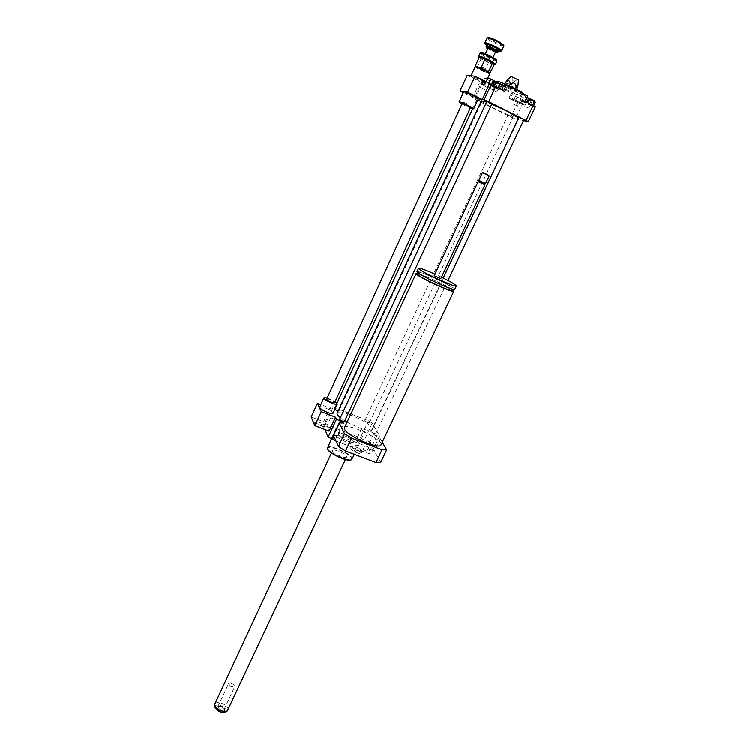 <?xml version="1.0" encoding="UTF-8"?>
<svg xmlns="http://www.w3.org/2000/svg" width="750" height="750" viewBox="0 0 750 750"><rect width="100%" height="100%" fill="white"/><g stroke="black" fill="none" stroke-linecap="round" stroke-linejoin="round"><path stroke-width="0.56" stroke-dasharray="3.75 2.81" d="M468.253 104.175L462.863 101.972L468.253 104.175M326.672 399.056C326.981 397.875 335.269 401.672 334.584 402.694M314.203 424.116L317.147 426.441L322.594 428.531L324.581 427.913L321.159 425.231L315.75 423.15L313.734 423.75M318.028 424.519L323.475 426.619L325.463 426.009L322.031 423.328L316.622 421.247L314.606 421.837L318.028 424.519L317.147 426.441M314.606 421.837L313.894 423.384M323.475 426.619L322.594 428.531M325.463 426.009L324.581 427.913M322.031 423.328L321.159 425.231M316.622 421.247L315.75 423.15M327.206 397.894L335.119 401.522M319.669 407.053C320.231 404.962 334.275 411.403 333.094 413.203M329.081 431.072L325.116 422.278L311.175 416.906M325.116 422.278L331.388 408.656L320.812 404.531M382.266 442.087L380.344 438.712L373.416 434.391L376.988 435.778L379.613 435.844L372.3 423.094L368.447 420.722L333.225 406.969L330.487 406.781L331.388 408.656M330.487 406.781L322.519 424.097L324.891 429.469M452.484 289.753C447.188 285.769 424.556 275.184 418.116 273.675M452.175 290.409C453.759 288.853 417.956 272.109 417.806 274.331M419.166 273.197C422.859 276.825 453.328 290.625 453.047 288.553C454.613 287.034 418.8 270.291 418.669 272.484L419.166 273.197M454.725 289.35C456.431 287.672 417.15 269.306 416.991 271.706M441.497 277.228L434.775 274.088M440.803 278.691L434.091 275.55M484.959 184.838L478.116 181.65M484.631 183.881L479.072 181.284M485.578 183.525L478.734 180.338M489.197 175.847L482.334 172.65M488.972 175.209L482.972 172.406M344.466 427.688C346.238 421.875 384.272 439.734 380.963 444.834M350.363 448.622L354.028 451.491L359.587 453.609L361.444 452.841L357.778 449.981L352.256 447.881L350.363 448.622L351.281 446.653L354.947 449.522L354.028 451.491M354.947 449.522L360.516 451.641L359.587 453.609M360.516 451.641L362.362 450.881L361.444 452.841M362.362 450.881L358.697 448.031L357.778 449.981M358.697 448.031L353.175 445.922L352.256 447.881M353.175 445.922L351.281 446.653M380.625 462.422L374.494 451.059L367.603 446.709L338.287 435.469L333.422 435.338M380.344 438.712L374.494 451.059M373.416 434.391L367.603 446.709M338.287 435.469L344.062 423.028M517.163 96.956L521.081 98.841L517.163 96.956M513.769 104.203L517.678 106.078L513.769 104.203M529.612 99.516L532.397 100.584L529.612 99.516M526.097 106.959L528.881 108.047L526.097 106.959M500.222 84.572L496.134 82.603L500.222 84.572M496.716 92.119L492.638 90.15L496.716 92.119M524.194 100.163L513.947 95.653L524.194 100.163L522.394 103.997L519 102.028L520.809 98.166M519 102.028L513.862 99.759L515.662 95.906M513.862 99.759L512.156 99.488L513.947 95.653M512.156 99.488L515.55 101.456L517.341 97.641M515.55 101.456L520.65 103.706L522.441 99.891M520.65 103.706L522.394 103.997M527.016 97.734L525.262 97.097L526.219 98.119L535.359 102.141M523.406 101.053L524.363 102.066L533.503 106.087L527.512 102.572L523.406 101.053L525.262 97.097M524.363 102.066L526.219 98.119M529.387 104.569L531.244 100.641M533.503 106.087L533.747 105.572M492.928 81.253L501.816 85.697L503.541 85.912M494.691 87.356L501.675 89.916L498.075 87.806L491.081 85.247L494.691 87.356L496.537 83.372M491.081 85.247L491.325 84.731M499.969 89.681L501.816 85.697M488.466 82.397L485.813 81.375L488.466 82.397M485.072 89.747L482.428 88.706L485.072 89.747M488.953 83.4L492.834 84.816L491.737 83.747L482.831 79.828L488.953 83.4L487.172 87.263L491.044 88.697L492.834 84.816M491.044 88.697L489.938 87.638L491.737 83.747M489.938 87.638L484.922 85.144L486.722 81.244M484.922 85.144L481.041 83.719L482.831 79.828M481.041 83.719L482.184 84.787L483.966 80.916M482.184 84.787L487.172 87.263M510.141 98.869L522.169 104.475L524.888 104.934L527.306 99.797C524.569 97.65 511.397 91.828 511.472 92.803L512.531 93.769L510.141 98.869L509.081 97.922C508.978 96.994 522.131 102.825 524.888 104.934M527.841 95.981L522.488 94.378L527.166 97.416M534.741 101.447L532.481 106.219C525.375 103.181 521.222 100.997 520.012 99.647L525.337 101.297M532.481 106.219L535.359 106.706M505.847 86.034L507.375 86.222L506.25 85.172M503.756 90.525L504.891 91.556C504.909 92.513 491.672 86.644 488.569 84.328L489.075 83.241M489.244 84.413L488.569 84.328M467.203 75.394L481.519 82.528L474.366 98.081L478.341 98.775L472.622 97.772L474.947 99.244L510.994 116.991L517.725 102.647M474.947 99.244L481.65 84.703L489.356 88.537L491.737 83.391L512.531 93.769M510.994 116.991L515.409 118.847L522.169 104.475M527.306 99.797L534.956 100.987M515.409 118.847L523.528 120.572M487.631 78.637L484.172 78.253L481.772 83.475L479.344 83.166L481.65 84.703M472.622 97.772L479.344 83.166M481.772 83.475C488.869 86.513 493.041 88.706 494.306 90.066L489.356 88.537M491.737 83.391L496.706 84.9C495.459 83.494 491.278 81.281 484.172 78.253M517.322 88.416C517.247 84.619 515.662 84.047 512.587 86.7L510.75 82.819L506.672 83.737L505.556 86.128L504.328 84.853L509.062 86.559L515.034 89.55L516.206 90.797L505.556 86.128M512.587 86.7L511.472 89.081M506.672 83.737C507.469 80.981 507.45 80.053 506.616 80.953M504.778 83.878L504.328 84.853M509.391 85.875L509.062 86.559M515.4 88.763L515.034 89.55M516.816 89.494L516.206 90.797M512.859 81.684L513.966 82.106L512.859 81.684M513.263 80.812L514.378 81.234L513.263 80.812M513.909 78.131L517.341 79.444L513.909 78.131M511.003 76.453L518.531 79.959M496.903 81.581C497.025 82.369 500.053 84.272 505.978 87.281C515.803 92.016 521.691 94.275 523.659 94.05L523.65 93.881M505.181 89.006C514.997 93.731 520.884 96 522.844 95.794C524.316 94.556 496.125 81.403 496.097 83.325C496.219 84.103 499.247 85.997 505.181 89.006M330.553 427.913L326.766 426.309L330.553 427.913M334.537 419.269L330.75 417.666L334.537 419.269M359.447 439.566L360.966 439.762L357.216 438L359.447 439.566M363.469 430.997L361.228 429.45L364.988 431.212L363.469 430.997M363.075 449.541L366.909 451.172L363.075 449.541M367.209 440.756L371.053 442.406L367.209 440.756M333.403 437.625L331.772 437.419L335.672 439.228L333.403 437.625M337.509 428.766L339.788 430.359L335.878 428.55L337.509 428.766M477.806 99.947L481.097 101.503M518.916 117.281L523.969 119.625M511.294 116.344L508.041 115.041L511.294 116.344M486.844 101.447L491.934 103.828M491.794 104.147L486.553 102.066M481.425 100.781C479.831 102.197 518.803 120.366 518.897 118.256L518.663 117.825M327.356 447.553C328.387 443.784 350.184 452.972 352.069 457.95L352.181 459.131M358.931 443.325C356.962 438.516 335.109 429.253 334.172 432.844C331.744 436.359 357.956 448.584 359.072 444.45L358.931 443.325M327.6 449.053C325.012 443.344 349.359 452.672 351.506 458.184L350.878 459.909M346.528 456.3L346.584 456.947C345.891 459.384 331.219 452.55 332.625 450.431C333.188 448.303 345.516 453.506 346.528 456.3M353.569 441.262L353.644 441.891C352.997 444.206 338.278 437.344 339.628 435.356C340.144 433.331 352.5 438.572 353.569 441.262M337.172 413.034C338.766 407.634 375.403 424.716 372.328 429.431C371.006 431.062 366.244 430.359 358.059 427.331L347.053 422.119M344.775 420.759L340.387 417.684M339.572 419.438L344.353 421.65M367.584 422.55L364.828 420.675L369.431 422.831L367.584 422.55M373.744 433.528L370.912 431.569L375.637 433.8L373.744 433.528M334.819 409.453L338.119 410.991M372.3 423.094L364.266 440.156L360.45 437.756L325.275 424.219L322.519 424.097M368.447 420.722L360.45 437.756M333.225 406.969L325.275 424.219M339.909 422.747L333.741 436.05M336 440.981L368.644 453.431L371.288 453.431L364.266 440.156M376.988 435.778L368.644 453.431M379.613 435.844L371.288 453.431M483.834 67.978L482.737 67.556L483.834 67.978M483.028 69.741L481.931 69.328L483.028 69.741M459.131 101.859L473.738 108.703M461.906 104.072L470.278 107.991M463.725 91.762L468.956 94.856L478.406 98.644M474.366 98.081L463.322 92.644M481.519 82.528L489.656 83.531M489.947 73.622C489.834 74.7 474.422 67.462 475.2 66.694M489.731 72.919C490.275 74.325 474.478 66.909 475.856 66.413M480.516 79.669L485.681 82.866C485.616 83.869 470.222 76.641 470.953 75.956L480.516 79.669M230.869 686.484L228.581 683.634L230.775 683.091L233.756 684.487L234.759 686.512L230.869 686.484M221.672 706.875L217.856 706.181C212.363 708.038 226.481 714.628 224.372 709.219L221.672 706.875M221.803 706.538L223.95 708.403L224.044 709.434C221.091 710.438 219.037 709.481 217.894 706.566L218.747 705.975L221.803 706.538M225.506 712.041C227.128 710.325 226.003 708.337 222.131 706.078C217.697 704.325 215.306 704.681 214.969 707.119M228.019 710.138C228.544 708.038 226.941 705.956 223.191 703.903C218.991 702.112 216.197 702.131 214.809 703.969M347.681 437.072C343.275 435.094 340.584 434.522 339.628 435.356C338.278 437.344 352.997 444.206 353.644 441.891C353.709 440.719 351.722 439.106 347.681 437.072M481.163 52.725C479.428 53.363 497.316 61.772 496.65 60M496.997 61.116C496.809 62.484 479.166 54.188 480.103 53.175M478.734 56.334C479.841 57.581 483.234 59.475 488.888 62.034L495.487 64.209M490.041 56.494L485.072 54.656C487.35 56.381 489.891 57.572 492.675 58.228L490.041 56.494M488.428 62.597L481.153 58.922L488.428 62.597L494.278 64.594M479.4 57.084L481.153 58.922M481.078 58.875L479.194 57.516M494.212 64.603L488.541 62.644M486.15 46.837C486.366 47.887 496.931 52.856 497.888 52.35M495.347 52.425L487.734 48.844M487.931 48.431C490.2 50.194 492.731 51.384 495.544 52.003M484.837 43.013C485.175 44.559 500.212 51.637 501.609 50.906M498.881 51.009L486.525 45.197M503.972 45.994C503.719 47.522 486.019 39.197 487.031 38.025M488.119 37.547C486.159 38.306 504.356 46.856 503.634 44.85M475.781 66.441L484.453 71.409L489.872 73.331M484.453 71.409L488.503 62.588M489.759 73.003L489.009 72.244M486.441 70.716L483.178 69.075M479.447 67.444L476.934 66.553M477.056 67.697L481.106 58.856M486.422 46.097C485.728 46.866 498.122 52.688 498.272 51.666M486.45 44.981L495.975 49.884M470.606 107.287L471.244 105.9M462.225 103.359L462.863 101.972M452.738 289.209L453.047 288.553M418.359 273.131L418.669 272.484M517.05 96.966L513.656 104.212M521.081 98.841L517.678 106.078M532.397 100.584L528.881 108.047M528.244 98.662L524.728 106.125M500.325 84.553L496.819 92.109M496.134 82.603L492.638 90.15M485.813 81.375L482.428 88.706M489.872 83.278L486.487 90.6M509.081 97.922L511.472 92.803M522.488 94.378L520.012 99.647M507.375 86.222L504.891 91.556M494.306 90.066L496.706 84.9M512.166 77.034L512.288 81.328M517.341 79.444L513.966 82.106M496.641 82.153L496.097 83.325M523.659 94.05L522.844 95.794M326.766 426.309L330.75 417.666M330.562 428.062L334.556 419.419M360.966 439.762L364.988 431.212M357.216 438L361.228 429.45M366.909 451.172L371.053 442.406M363.056 449.353L367.191 440.578M331.772 437.419L335.878 428.55M335.672 439.228L339.788 430.359M334.172 432.844L331.312 439.003M359.072 444.45L354.441 454.322M331.462 452.944L332.625 450.431M345.413 459.45L346.584 456.947M372.328 429.431L518.897 118.256M369.431 422.831L512.944 117.319M364.828 420.675L508.041 115.041M375.637 433.8L448.003 280.519M370.912 431.569L443.194 278.062M338.981 410.944L481.772 101.981M334.331 408.797L336.984 403.041M472.603 108.853L476.831 99.666M483.619 70.116L484.425 68.353L483.619 70.116M481.931 69.328L482.737 67.556L481.931 69.328M485.681 82.866L486.178 81.787M230.775 683.091L233.756 684.487M217.856 706.181L218.747 705.975M224.372 709.219L223.95 708.403M224.044 709.434L234.759 686.512M217.894 706.566L228.581 683.634M489.328 46.753L495.9 49.837M485.419 53.897L485.072 54.656M493.022 57.469L492.675 58.228"/><path stroke-width="1.12" d="M470.606 107.287L334.584 402.694L331.266 402.169C328.341 400.912 326.812 399.872 326.672 399.056L462.225 103.359M313.894 423.384L314.203 424.116M335.119 401.522L337.35 403.969C336.825 404.578 334.95 404.288 331.716 403.078C326.737 400.941 324.131 399.178 323.897 397.791L327.206 397.894M337.35 403.969L333.094 413.203C332.55 413.85 330.675 413.578 327.441 412.378C322.462 410.25 319.875 408.469 319.669 407.053L323.897 397.791M321.244 411.619L314.831 425.606L311.175 416.906L317.428 403.209L321.244 411.619L335.512 417.159L329.081 431.072L314.831 425.606M320.812 404.531L317.428 403.209M324.891 429.469L328.209 436.988L336 440.981M335.512 417.159L336.469 419.137L328.209 436.988M418.116 273.675L416.128 273.553L416.663 274.35C420.666 278.353 454.144 293.503 453.844 291.197L452.484 289.753M418.359 273.131L417.806 274.331L418.303 275.062C421.978 278.719 452.428 292.509 452.175 290.409L452.738 289.209M434.775 274.088C425.109 269.803 419.7 267.881 418.556 268.322L416.991 271.706L417.525 272.484C421.547 276.45 455.044 291.619 454.725 289.35L456.319 285.984C455.925 284.822 450.975 281.897 441.497 277.228M418.556 268.322L419.109 269.091C423.159 273 456.666 288.188 456.319 285.984M434.203 275.7L440.803 278.691L484.959 184.838L478.116 181.65L434.203 275.7M479.072 181.294L484.631 183.881L484.959 184.838M478.884 180.394L485.578 183.525L489.197 175.847L482.344 172.65L478.884 180.394M482.344 172.65L483.113 172.453L489.197 175.847M453.844 291.197L380.963 444.834C379.847 450.028 347.156 435.984 344.634 429.197L344.466 427.688L416.128 273.553M336.469 419.137L344.062 423.028L339.225 422.812L344.447 433.547L351.562 438.056L345.544 450.938L375.947 462.488L380.625 462.422L386.653 449.766L382.266 442.087M351.562 438.056L382.003 449.738L375.947 462.488M382.003 449.738L386.653 449.766M339.225 422.812L333.422 435.338L338.466 446.391L345.544 450.938M344.447 433.547L338.466 446.391M527.587 102.412L529.387 98.597L527.016 97.734M533.747 105.572L535.359 102.141L529.387 98.597M532.659 104.944L534.459 101.137M491.325 84.731L492.928 81.253L499.941 83.784L503.541 85.912L501.834 89.569M498.113 87.713L499.941 83.784M492.816 85.322L494.616 81.45M527.166 97.416L534.956 100.987L534.741 101.447M523.528 120.572L528.319 121.584L535.359 106.706L525.337 101.297L527.841 95.981L506.25 85.172L503.756 90.525L495.75 86.531L489.244 84.413M489.075 83.241L491.025 79.013C495.403 81.741 500.344 84.084 505.847 86.034M491.025 79.013L487.631 78.637M528.319 121.584L488.719 101.7L484.144 99.787L478.341 98.775L482.297 99.469L489.656 83.531L475.022 76.228L467.203 75.394L460.059 91.041L467.672 92.25L482.297 99.469M484.144 99.787L491.137 84.656M506.616 80.953L504.778 83.878M505.444 82.453C508.528 79.772 510.113 80.334 510.188 84.159L509.391 85.875M510.188 84.159C513.703 81.9 515.691 82.903 516.159 87.15L515.4 88.763M516.159 87.15C517.472 85.256 518.062 84.825 517.931 85.866L516.816 89.494M517.931 85.866L518.531 79.959L511.003 76.444L506.569 81.009M523.65 93.881C523.359 91.884 496.866 79.697 496.903 81.581L496.641 82.153M481.097 101.503L477.806 99.947M448.003 280.519L523.969 119.625L522.291 118.631L518.916 117.281L443.194 278.062M490.172 102.787L486.844 101.447L339.572 419.438L342.375 421.369L344.353 421.65L491.934 103.828L490.172 102.787M518.663 117.825L506.166 110.719L491.794 104.147M486.553 102.066L481.425 100.781L337.172 413.034C336.769 414.037 337.847 415.594 340.387 417.684M526.153 120.169L533.212 105.225M488.719 101.7L495.75 86.531M354.441 454.322L351.422 459.731C347.541 461.644 328.434 452.738 327.384 448.528L331.312 439.003M351.291 459.778L350.878 459.909C347.119 461.766 328.612 453.131 327.6 449.053L327.431 448.641M347.053 422.119L344.775 420.759M338.119 410.991L334.819 409.453M340.434 421.622L339.909 422.747M333.741 436.05L332.137 439.509M473.147 108.928L473.775 108.675C474.45 108.244 459.047 101.025 459.131 101.812L461.906 104.072M470.278 107.991L473.119 108.938C474.488 108.834 458.578 101.372 459.347 102.487M473.775 108.675L478.406 98.644C479.119 98.128 463.678 90.891 463.725 91.762L459.131 101.812M463.322 92.644L460.059 91.041M471.028 75.806L475.284 66.638L484.8 70.359L489.938 73.519L486.178 81.787M475.856 66.413L484.875 69.9L489.731 72.919M475.022 76.228L467.672 92.25M331.462 452.944L214.809 703.969L214.969 707.119C217.331 711.234 220.847 712.866 225.506 712.041L227.194 711.009M214.659 705.131C217.491 710.025 221.672 711.975 227.231 710.991L345.413 459.45M496.65 60L491.269 56.541C486.112 54.019 482.756 52.744 481.219 52.697L481.163 52.725M478.725 56.194L480.225 53.091C481.894 53.128 485.541 54.525 491.147 57.272L496.997 61.116L495.609 64.125L489.75 60.309C483.591 57.319 479.916 55.95 478.725 56.194L479.062 57.3M494.55 64.575L495.609 64.125M479.428 57.131L485.109 59.081L479.4 57.084L475.322 65.991L475.781 66.441M485.222 59.128L492.581 62.85L485.109 59.081M492.656 62.897L494.25 64.612L492.581 62.85M496.931 52.725L497.981 52.284L493.903 49.547C489.591 47.447 487.003 46.5 486.141 46.716L486.487 47.812M487.734 48.844L486.497 47.85C486.891 47.438 489.178 48.234 493.359 50.259L496.894 52.744L495.347 52.425M493.022 57.469L495.544 52.003L492.909 50.25L487.931 48.431L485.419 53.897M500.672 51.272L501.75 50.803C501.731 50.194 499.8 48.881 495.928 46.875C489.759 43.866 486.066 42.525 484.828 42.844L485.175 43.988M486.525 45.197L485.184 44.034C485.756 43.397 489.159 44.578 495.384 47.587C499.35 49.659 501.094 50.897 500.616 51.291L498.881 51.009M484.828 42.844L487.181 37.912C488.944 37.912 492.6 39.281 498.169 42.019L503.962 45.806L501.75 50.803M503.634 44.85L498.281 41.297C493.162 38.784 489.797 37.519 488.175 37.528L488.119 37.547M489.872 73.331L494.269 64.612M489.009 72.244L488.541 71.766L492.656 62.85M488.541 71.766L486.441 70.716M483.178 69.075L481.069 68.016L485.175 59.072M481.069 68.016L479.447 67.444M476.934 66.553L475.322 65.991M495.9 49.837L499.181 50.897L498.272 51.666L494.184 48.919C489.872 46.819 487.284 45.881 486.422 46.097L486.141 46.716M495.975 49.884C501.675 51.825 501.413 51.056 495.206 47.587C488.006 44.194 485.081 43.322 486.45 44.981M478.734 180.338L479.072 181.284L478.116 181.65M484.631 183.881L485.578 183.525M336.984 403.041L472.603 108.853M475.903 66.394L475.284 66.638M489.713 72.881L489.938 73.519M481.219 52.697L480.225 53.091M496.641 59.953L496.988 60.966M498.272 51.666L497.981 52.284M488.175 37.528L487.181 37.912M503.616 44.794L503.962 45.806M486.422 46.097L486.413 44.888L489.328 46.753"/></g></svg>
